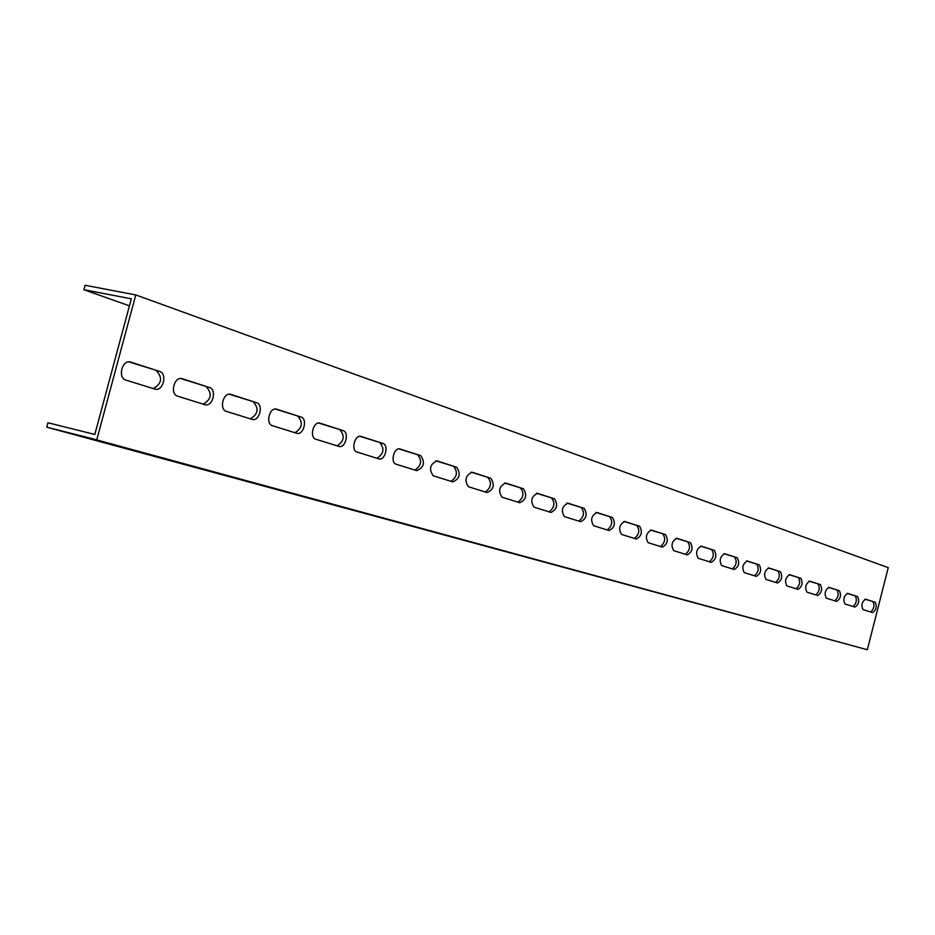 <?xml version="1.0" encoding="UTF-8"?>
<svg xmlns="http://www.w3.org/2000/svg" width="935" height="935" viewBox="0 0 935 935"><rect width="100%" height="100%" fill="white"/><g stroke="black" fill="none" stroke-linecap="round" stroke-linejoin="round"><path stroke-width="1.4" d="M90.403 438.199L867.329 649.731L46.75 427.19L90.403 438.199M129.439 305.85L83.893 289.698L85.085 285.269L135.774 294.934L888.25 567.65L867.329 649.731M135.774 294.934L96.772 439.801M857.617 596.6C859.604 600.995 858.716 604.489 854.952 607.084L844.96 603.975C842.914 599.569 843.802 596.027 847.636 593.386L857.617 596.6L847.028 593.386M839.373 590.721C841.453 595.198 840.542 598.762 836.661 601.392L826.295 598.166C824.156 593.655 825.067 590.055 829.018 587.379L839.373 590.721L828.398 587.379M820.462 584.62C822.625 589.202 821.701 592.825 817.693 595.49L806.94 592.135C804.708 587.531 805.631 583.861 809.722 581.149L820.462 584.62L809.067 581.138M800.827 578.286C803.095 582.972 802.148 586.666 797.999 589.354L786.838 585.883C784.512 581.161 785.447 577.433 789.678 574.686L800.827 578.286L789 574.674M780.444 571.706C782.817 576.498 781.859 580.261 777.558 582.996L765.964 579.384C763.521 574.558 764.491 570.747 768.851 567.966L780.444 571.706L768.161 567.954M759.267 564.869C761.745 569.777 760.763 573.622 756.322 576.381L744.272 572.629C741.7 567.685 742.694 563.805 747.217 560.988L759.267 564.869L746.492 560.965M737.236 557.763C739.842 562.8 738.837 566.703 734.232 569.497L721.691 565.593C719.003 560.533 720.008 556.582 724.695 553.719L737.236 557.763L723.947 553.695M714.317 550.376C717.04 555.53 716.023 559.516 711.254 562.344L698.188 558.277C695.371 553.099 696.4 549.055 701.262 546.157L714.317 550.376L700.479 546.133M690.451 542.674C693.303 547.957 692.262 552.024 687.307 554.887L673.691 550.645C670.734 545.339 671.786 541.213 676.835 538.279L690.451 542.674L676.028 538.244M665.568 534.645C668.56 540.056 667.496 544.217 662.354 547.115L648.154 542.697C645.045 537.251 646.108 533.032 651.356 530.063L665.568 534.645L650.515 530.028M639.598 526.265C642.754 531.828 641.655 536.082 636.314 539.016L621.483 534.399C618.222 528.801 619.309 524.5 624.767 521.485L639.598 526.265L623.89 521.438M612.483 517.523C615.803 523.238 614.681 527.574 609.129 530.542L593.62 525.715C590.184 519.977 591.306 515.571 596.974 512.52L612.483 517.523L596.074 512.474M584.141 508.371C587.636 514.25 586.49 518.691 580.705 521.695L564.483 516.646C560.871 510.744 562.005 506.232 567.919 503.147L584.141 508.371L566.972 503.088M554.49 498.811C558.172 504.853 556.991 509.388 550.96 512.438L533.978 507.144C530.157 501.067 531.325 496.462 537.485 493.329L554.49 498.811L536.515 493.259M523.425 488.783C527.305 495.001 526.113 499.652 519.813 502.738L502.001 497.186C497.969 490.945 499.173 486.223 505.601 483.033L523.425 488.783L504.584 482.974M490.852 478.276C494.954 484.681 493.727 489.449 487.147 492.57L468.458 486.749C464.192 480.309 465.42 475.471 472.14 472.245L490.852 478.276L471.076 472.163M456.654 467.243C461.002 473.846 459.728 478.732 452.856 481.887L433.209 475.775C428.709 469.136 429.96 464.181 436.984 460.897L456.654 467.243L435.874 460.815M420.715 455.649C425.308 462.463 424.011 467.465 416.811 470.667L396.136 464.227C390.012 462.731 394.009 446.953 400.005 448.975L420.715 455.649L398.848 448.882M382.894 443.447C389.17 445.072 385.021 461.025 378.885 458.851L357.1 452.072C350.648 450.495 354.739 434.308 361.05 436.411L382.894 443.447L359.858 436.306M343.028 430.591C349.643 432.309 345.377 448.683 338.914 446.404L315.913 439.251C309.123 437.58 313.307 420.972 319.98 423.158L343.028 430.591L318.73 423.052M300.965 417.01C307.931 418.845 303.559 435.652 296.722 433.267L272.424 425.705C265.26 423.929 269.537 406.9 276.585 409.156L300.965 417.01L275.287 409.039M256.494 402.669C263.869 404.621 259.369 421.884 252.146 419.394L226.422 411.388C218.86 409.495 223.22 392.01 230.676 394.348L256.494 402.669L229.332 394.231M209.428 387.487C217.224 389.556 212.607 407.309 204.952 404.691L177.673 396.206C169.679 394.196 174.132 376.244 182.021 378.652L209.428 387.487L180.642 378.523M875.23 602.28C877.124 606.581 876.259 610.017 872.612 612.589L862.97 609.585C861.006 605.261 861.883 601.789 865.588 599.171L875.23 602.28L865.004 599.183M159.523 371.382C167.786 373.591 163.041 391.847 154.918 389.112L125.933 380.101C117.483 377.962 121.994 359.531 130.374 361.997L159.523 371.382L128.96 361.868M83.893 289.698L131.321 298.826L94.809 434.459L47.954 422.749L46.75 427.19M853.117 606.523C856.53 603.122 857.231 599.615 855.221 596.027M834.815 600.819C838.333 597.371 839.046 593.807 836.954 590.137M815.834 594.905C819.469 591.411 820.182 587.788 817.996 584.024M796.141 588.769C799.892 585.228 800.617 581.535 798.338 577.69M775.688 582.411C779.568 578.812 780.304 575.037 777.92 571.098M754.44 575.796C758.449 572.138 759.208 568.305 756.719 564.261M732.35 568.912C736.488 565.207 737.259 561.292 734.653 557.155M709.349 561.76C713.65 557.996 714.433 553.999 711.699 549.757M685.413 554.303C689.855 550.481 690.661 546.402 687.798 542.043M660.449 546.531C665.065 542.651 665.872 538.478 662.88 534.014M634.409 538.42C639.201 534.481 640.019 530.215 636.875 525.622M607.212 529.946C612.191 525.961 613.033 521.601 609.725 516.868M578.8 521.099C583.978 517.043 584.831 512.579 581.348 507.728M549.055 511.842C554.443 507.717 555.32 503.159 551.662 498.145M517.908 502.142C523.53 497.958 524.406 493.283 520.561 488.117M485.253 491.974C491.109 487.719 492.009 482.927 487.953 477.61M450.974 481.303C457.086 476.979 458.01 472.07 453.72 466.577M414.941 470.083C421.346 465.688 422.269 460.651 417.746 454.971M377.027 458.279C383.724 453.802 384.682 448.636 379.879 442.758M337.067 445.831C344.092 441.297 345.062 435.979 339.978 429.901M294.911 432.706C302.285 428.09 303.279 422.632 297.879 416.32M250.346 418.833C258.107 414.135 259.124 408.513 253.373 401.98M203.187 404.154C211.357 399.374 212.385 393.588 206.284 386.786M870.777 612.016C874.096 608.662 874.786 605.226 872.858 601.708M153.188 388.574C161.802 383.724 162.854 377.763 156.344 370.692M361.226 436.458L360.641 436.329M320.179 423.216L319.525 423.064M276.818 409.226L276.094 409.062M230.945 394.43L230.15 394.254M182.348 378.757L181.46 378.558M130.771 362.114L129.778 361.892"/></g></svg>

